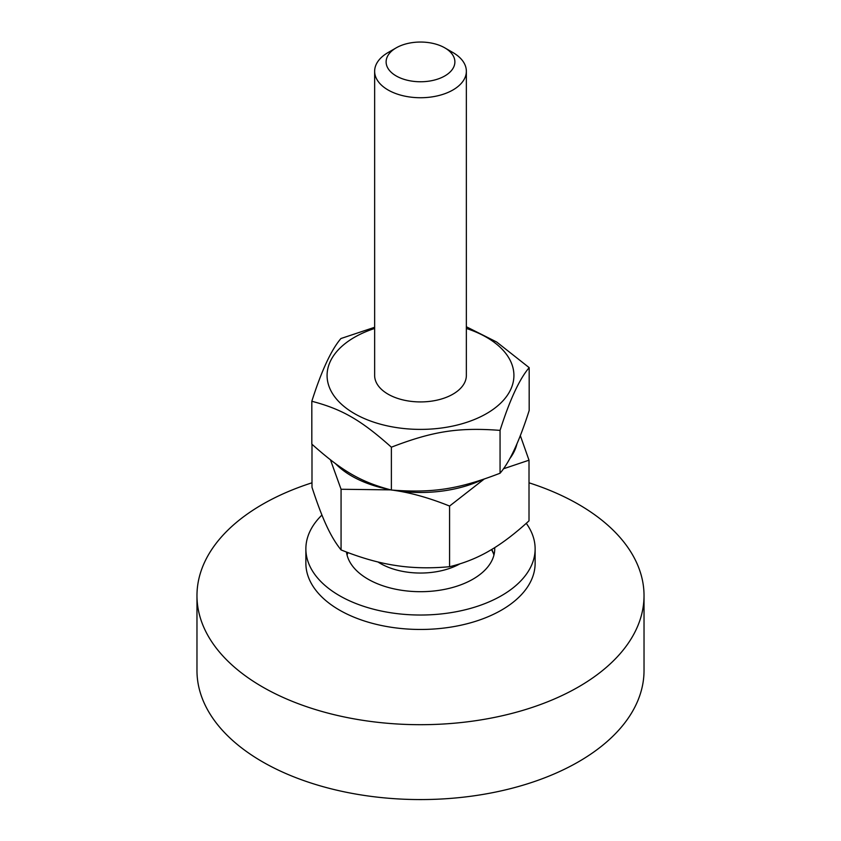 <?xml version="1.0" encoding="UTF-8"?>
<svg xmlns="http://www.w3.org/2000/svg" width="841" height="841" viewBox="0 0 841 841"><rect width="100%" height="100%" fill="white"/><g stroke="black" fill="none" stroke-linecap="round" stroke-linejoin="round"><path stroke-width="1.26" d="M347.081 555.113A74.229 42.849 180 0 1 347.869 552.558M491.775 549.436A74.229 42.849 180 0 1 493.919 555.113M494.697 547.638A74.229 42.849 180 0 1 494.729 548.837A74.229 42.849 180 0 1 472.989 579.144A74.229 42.849 180 0 1 394.671 589.015A74.229 42.849 180 0 1 346.481 552.032M526.266 523.323A114.628 66.187 180 0 1 535.128 548.837A114.628 66.187 180 0 1 501.562 595.638A114.628 66.187 180 0 1 376.631 609.988A114.628 66.187 180 0 1 305.872 548.837A114.628 66.187 180 0 1 321.935 515.06M535.128 548.837L535.128 563.281A114.628 66.187 180 0 1 501.562 610.072A114.628 66.187 180 0 1 376.631 624.421A114.628 66.187 180 0 1 305.872 563.281L305.872 548.837M529.01 482.808A223.527 129.051 180 0 1 644.027 595.638A223.527 129.051 180 0 1 578.555 686.897A223.527 129.051 180 0 1 334.96 714.871A223.527 129.051 180 0 1 196.973 595.638A223.527 129.051 180 0 1 311.99 482.808M644.027 595.638L644.027 670.519A223.527 129.051 180 0 1 578.555 761.767A223.527 129.051 180 0 1 334.96 789.752A223.527 129.051 180 0 1 196.973 670.519L196.973 595.638M388.079 52.541L388.079 52.541A45.856 26.47 0 0 0 374.644 71.264A45.856 26.47 0 0 0 420.5 97.735A45.856 26.47 0 0 0 466.356 71.264A45.856 26.47 0 0 0 452.921 52.541L444.815 47.863A34.386 19.858 180 0 1 444.815 75.942A34.386 19.858 180 0 1 396.185 75.942A34.386 19.858 180 0 1 396.185 47.863L388.079 52.541L396.185 47.863A34.386 19.858 180 0 1 444.815 47.863M311.99 444.258L311.99 487.265C316.952 502.54 321.577 514.871 325.866 524.279L327.191 527.139C331.48 536.211 336.106 543.801 341.068 549.919C359.58 557.362 376.842 562.398 392.842 565.036L397.804 565.804C413.793 568.117 431.055 568.411 449.578 566.708C463.128 563.449 475.764 558.529 487.475 551.938L491.112 549.835C502.823 542.908 515.449 533.247 529.01 520.842L529.01 460.195L503.381 468.815M390.708 489.872L341.068 489.262L330.471 459.859M335.464 463.612A97.325 56.189 0 0 0 389.257 489.504M484.08 479.139L449.578 506.051C431.055 498.608 413.793 493.572 397.804 490.934A97.325 56.189 0 0 0 482.061 479.812M520.306 435.533L529.01 460.195M509.551 458.965A97.325 56.189 0 0 0 516.984 443.67M449.578 506.051L449.578 566.708M392.873 490.166L397.804 490.934M341.068 549.919L341.068 489.262M377.977 561.977A56.746 32.757 0 0 0 380.374 563.449A56.746 32.757 0 0 0 459.974 563.817M374.644 375.286A45.856 26.47 0 0 0 388.079 394.177A45.856 26.47 0 0 0 438.182 399.874A45.856 26.47 0 0 0 466.356 375.286M374.644 328.463A93.425 53.94 0 0 0 346.082 408.064A93.425 53.94 0 0 0 486.561 413.593A93.425 53.94 0 0 0 466.356 328.463M466.356 326.76L496.663 342.014L529.178 367.643C519.475 378.976 509.762 399.895 500.059 430.382C458.503 427.239 432.936 431.191 391.38 447.191C360.957 420.058 342.245 409.252 311.822 401.262C321.525 370.776 331.238 349.856 340.941 338.524L374.644 327.286M311.822 401.262L311.822 444.111C342.245 471.244 360.957 482.051 391.38 490.04C432.936 493.183 458.503 489.231 500.059 473.231C509.762 461.888 519.475 440.968 529.178 410.482L529.178 367.643M500.059 430.382L500.059 473.231M391.38 447.191L391.38 490.04M466.356 375.622L466.356 71.264M374.644 375.622L374.644 71.264M347.985 552.6A79.958 79.958 0 0 0 347.47 553.725M493.53 553.725A79.958 79.958 0 0 0 491.533 549.583"/></g></svg>

